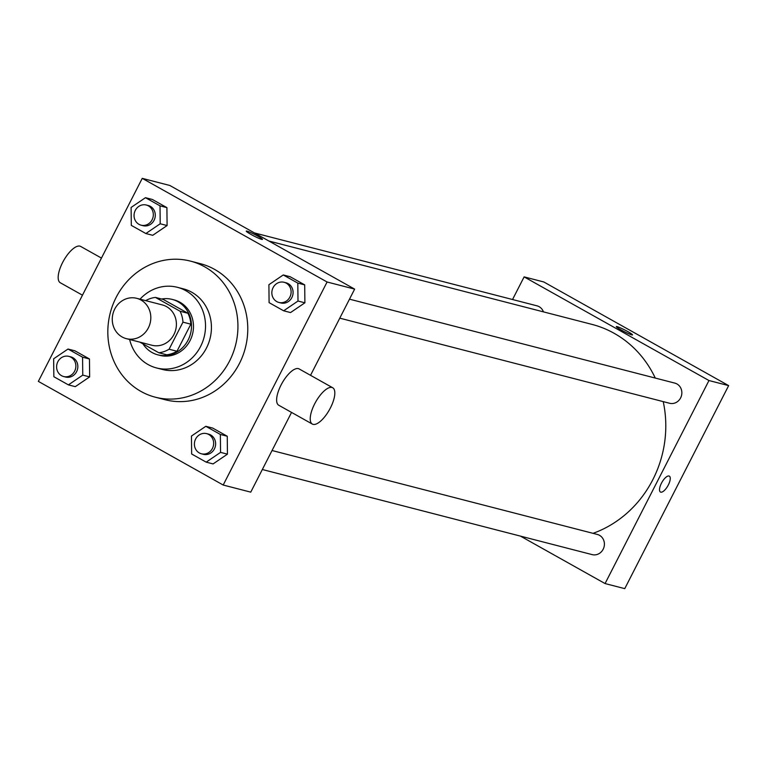 <?xml version="1.0" encoding="UTF-8"?>
<svg xmlns="http://www.w3.org/2000/svg" width="767" height="767" viewBox="0 0 767 767"><rect width="100%" height="100%" fill="white"/><g stroke="black" fill="none" stroke-linecap="round" stroke-linejoin="round"><path stroke-width="1.15" d="M114.734 309.063A20.824 19.165 104.5 0 1 136.747 298.325A20.824 19.165 104.5 0 1 150.102 323.281A20.824 19.165 104.5 0 1 126.334 338.65A20.824 19.165 104.5 0 1 114.734 309.063M136.747 298.325L162.336 304.93A20.824 19.165 104.5 0 1 175.691 329.877A20.824 19.165 104.5 0 1 151.924 345.255L126.334 338.65M139.891 342.149L158.827 352.762A27.967 25.742 104.5 0 0 169.104 349.225L182.958 322.15A27.967 25.742 104.5 0 0 180.082 311.239L155.433 297.414A27.967 25.742 104.5 0 0 145.692 300.635M180.082 311.239L187.953 313.272L163.304 299.446L155.433 297.414M187.953 313.272A27.967 25.742 104.5 0 1 190.839 324.182L182.958 322.15M158.827 352.762L166.707 354.795A27.967 25.742 104.5 0 0 176.976 351.257L190.839 324.182M142.95 343.856A28.628 26.356 -75.5 0 0 157.849 354.843A28.628 26.356 -75.5 0 0 189.487 336.962A28.628 26.356 -75.5 0 0 177.992 301.747A28.628 26.356 -75.5 0 0 172.153 299.398A28.628 26.356 -75.5 0 0 161.655 299.025M172.153 299.398L174.128 299.907A28.628 26.356 104.5 0 1 179.957 302.256A28.628 26.356 104.5 0 1 191.462 337.47A28.628 26.356 104.5 0 1 159.814 355.351L157.849 354.843M176.976 351.257L169.104 349.225M129.623 339.493A41.648 38.34 -75.5 0 0 156.564 367.959A41.648 38.34 -75.5 0 0 202.593 341.948A41.648 38.34 -75.5 0 0 185.863 290.712A41.648 38.34 -75.5 0 0 177.378 287.309A41.648 38.34 -75.5 0 0 140.025 299.168M156.564 367.959L162.47 369.473A41.648 38.34 -75.5 0 0 208.499 343.463A41.648 38.34 -75.5 0 0 191.769 292.237A41.648 38.34 -75.5 0 0 183.284 288.833L177.378 287.309M204.751 266.858A70.276 64.696 -75.5 0 0 190.437 261.106A70.276 64.696 -75.5 0 0 110.237 312.994A70.276 64.696 -75.5 0 0 155.317 397.201A70.276 64.696 -75.5 0 0 232.986 353.309A70.276 64.696 -75.5 0 0 204.751 266.858M190.437 261.106L200.273 263.647A70.276 64.696 104.5 0 1 214.597 269.399A70.276 64.696 104.5 0 1 242.823 355.85A70.276 64.696 104.5 0 1 165.164 399.741L155.317 397.201M283.646 310.798L290.53 312.572L304.892 302.812L304.7 284.883L290.147 276.724L283.253 274.95L268.901 284.71L269.092 302.639L283.646 310.798L297.999 301.028L297.807 283.109L283.253 274.95M206.189 462.146L213.082 463.92L227.444 454.16L227.253 436.241L212.699 428.072L205.805 426.299L191.453 436.059L191.645 453.987L206.189 462.146L220.551 452.377L220.359 434.458L205.805 426.299M223.197 485.032L327.087 281.997L142.25 178.356L38.35 381.381L223.197 485.032L250.751 492.146L291.546 412.416M145.855 233.532L152.738 235.306L167.101 225.546L166.909 207.627L152.355 199.468L145.462 197.685L131.109 207.445L131.301 225.373L145.855 233.532L160.207 223.772L160.015 205.844L145.462 197.685M68.397 384.881L75.291 386.654L89.653 376.894L89.461 358.975L74.907 350.816L68.014 349.033L53.652 358.803L53.853 376.722L68.397 384.881L82.759 375.121L82.568 357.192L68.014 349.033M310.53 375.322L354.642 289.111L169.804 185.47L142.25 178.356M354.642 289.111L327.087 281.997M247.003 231.135A9.108 0.844 -152.9 0 1 256.303 235.325A9.108 0.844 -152.9 0 1 262.458 239.409A9.108 0.844 -152.9 0 1 253.963 236.006A9.108 0.844 -152.9 0 1 246.245 231.107A9.108 0.844 -152.9 0 1 247.003 231.135M312.342 424.074L278.737 405.235A20.824 7.9 -60.7 0 1 281.048 385.044A20.824 7.9 -60.7 0 1 299.101 368.908L332.715 387.757A20.824 7.9 -60.7 0 1 329.417 409.779A20.824 7.9 -60.7 0 1 312.342 424.074A20.824 7.9 -60.7 0 1 314.652 403.883A20.824 7.9 -60.7 0 1 332.715 387.757M101.445 258.076L80.65 246.418A20.824 7.9 119.3 0 0 63.575 260.713A20.824 7.9 119.3 0 0 60.286 282.745L82.462 295.18M268.901 241.03L591.913 324.374A109.317 100.64 104.5 0 1 655.277 378.064M663.225 401.62A109.317 100.64 104.5 0 1 593.035 533.333M349.503 299.168L674.816 383.107A10.412 9.588 104.5 0 1 681.499 395.58A10.412 9.588 104.5 0 1 669.62 403.269L339.781 318.161M254.443 232.928L537.025 305.841A10.412 9.588 104.5 0 1 543.439 311.872M272.055 450.517L597.368 534.455A10.412 9.588 104.5 0 1 604.051 546.929A10.412 9.588 104.5 0 1 592.162 554.618L262.333 469.509M520.429 536.104L605.067 583.562L708.967 380.537L524.12 276.887L512.538 299.523M605.067 583.562L624.75 588.644L728.65 385.619L708.967 380.537M728.65 385.619L543.803 281.968L524.12 276.887M616.304 326.598A9.108 0.844 -152.9 0 1 617.061 326.627A9.108 0.844 -152.9 0 1 626.371 330.817A9.108 0.844 -152.9 0 1 632.526 334.891A9.108 0.844 -152.9 0 1 624.031 331.497A9.108 0.844 -152.9 0 1 616.304 326.598A9.108 0.844 -152.9 0 1 617.071 326.627A9.108 0.844 -152.9 0 1 626.361 330.817A9.108 0.844 -152.9 0 1 632.526 334.901M661.451 483.191A9.108 3.461 -60.7 0 1 669.351 476.134A9.108 3.461 -60.7 0 1 667.904 485.77A9.108 3.461 -60.7 0 1 660.435 492.031A9.108 3.461 -60.7 0 1 661.451 483.191M669.342 476.134A9.108 3.461 -60.7 0 1 667.904 485.77A9.108 3.461 -60.7 0 1 660.435 492.031M68.838 356.367L70.813 356.876A10.412 9.588 104.5 0 1 77.486 369.349A10.412 9.588 104.5 0 1 65.607 377.038L63.642 376.53A10.412 9.588 104.5 0 1 57.841 361.736A10.412 9.588 104.5 0 1 68.838 356.367A10.412 9.588 104.5 0 1 75.521 368.841A10.412 9.588 104.5 0 1 63.642 376.53M75.291 386.654L89.653 376.894L82.759 375.121M89.653 376.894L89.461 358.975L82.568 357.192M89.461 358.975L74.907 350.816M206.63 433.633L208.605 434.141A10.412 9.588 104.5 0 1 215.278 446.615A10.412 9.588 104.5 0 1 203.399 454.304L201.433 453.796A10.412 9.588 104.5 0 1 195.633 439.002A10.412 9.588 104.5 0 1 206.63 433.633A10.412 9.588 104.5 0 1 213.312 446.106A10.412 9.588 104.5 0 1 201.433 453.796M213.082 463.92L227.444 454.16L220.551 452.377M227.444 454.16L227.253 436.241L220.359 434.458M227.253 436.241L212.699 428.072M146.286 205.019L148.261 205.527A10.412 9.588 104.5 0 1 154.934 218.001A10.412 9.588 104.5 0 1 143.055 225.69L141.09 225.182A10.412 9.588 104.5 0 1 135.289 210.388A10.412 9.588 104.5 0 1 146.286 205.019A10.412 9.588 104.5 0 1 152.969 217.492A10.412 9.588 104.5 0 1 141.09 225.182M152.738 235.306L167.101 225.546L160.207 223.772M167.101 225.546L166.909 207.627L160.015 205.844M166.909 207.627L152.355 199.468M284.087 282.285L286.053 282.793A10.412 9.588 104.5 0 1 292.735 295.266A10.412 9.588 104.5 0 1 280.847 302.955L278.881 302.447A10.412 9.588 104.5 0 1 273.081 287.654A10.412 9.588 104.5 0 1 284.087 282.285A10.412 9.588 104.5 0 1 290.76 294.758A10.412 9.588 104.5 0 1 278.881 302.447M290.53 312.572L304.892 302.812L297.999 301.028M304.892 302.812L304.7 284.883L297.807 283.109M304.7 284.883L290.147 276.724"/></g></svg>
